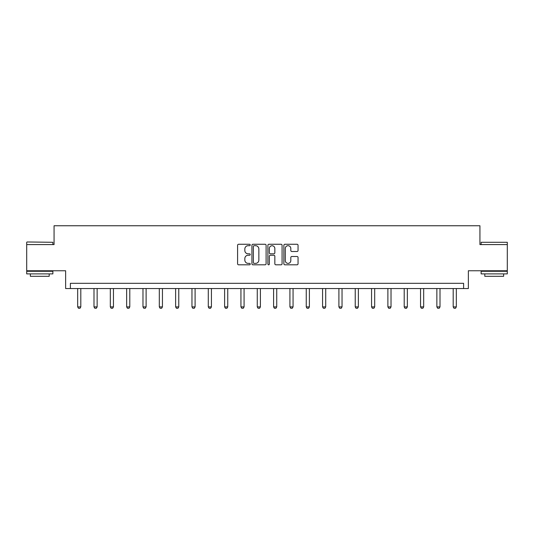 <?xml version="1.0" encoding="UTF-8"?>
<svg xmlns="http://www.w3.org/2000/svg" width="534" height="534" viewBox="0 0 534 534"><rect width="100%" height="100%" fill="white"/><g stroke="black" fill="none" stroke-linecap="round" stroke-linejoin="round"><path stroke-width="0.8" d="M250.252 244.979A0.721 0.721 0 0 0 249.538 244.265L238.618 244.265A1.028 1.028 0 0 0 237.59 245.286L237.59 263.783A1.028 1.028 0 0 0 238.618 264.811L249.538 264.811A0.721 0.721 0 0 0 250.252 264.09A0.721 0.721 0 0 0 249.538 263.369L248.123 263.369A3.284 3.284 0 0 1 244.839 260.085L244.839 258.543A3.284 3.284 0 0 1 248.123 255.252L249.538 255.252A0.721 0.721 0 0 0 250.252 254.538A0.721 0.721 0 0 0 249.538 253.817L248.123 253.817A3.284 3.284 0 0 1 244.839 250.526L244.839 248.984A3.284 3.284 0 0 1 248.123 245.7L249.538 245.7A0.721 0.721 0 0 0 250.252 244.979M507.3 244.592L479.933 244.592L479.933 225.755L54.067 225.755L54.067 244.592L26.7 244.592L26.7 270.758L65.635 270.758L65.635 288.547L468.365 288.547L468.365 270.758L507.3 270.758L507.3 242.289L481.134 242.289L507.3 242.289M297.024 251.507A1.028 1.028 0 0 0 298.052 250.479L298.052 245.286A1.028 1.028 0 0 0 297.024 244.265L284.902 244.265A1.028 1.028 0 0 0 283.874 245.286L283.874 263.783A1.028 1.028 0 0 0 284.902 264.811L297.024 264.811A1.028 1.028 0 0 0 298.052 263.783L298.052 257.515A1.028 1.028 0 0 0 297.024 256.487L291.838 256.487A1.028 1.028 0 0 0 290.81 257.515L290.81 260.619A2.75 2.75 0 0 1 288.06 263.369A2.75 2.75 0 0 1 285.31 260.619L285.31 248.45A2.75 2.75 0 0 1 288.06 245.7A2.75 2.75 0 0 1 290.81 248.45L290.81 250.479A1.028 1.028 0 0 0 291.838 251.507L297.024 251.507M463.605 288.547L463.605 283.314L70.395 283.314L70.395 288.547M266.099 245.286A1.028 1.028 0 0 0 265.071 244.265L252.949 244.265A1.028 1.028 0 0 0 251.921 245.286L251.921 263.783A1.028 1.028 0 0 0 252.949 264.811L265.071 264.811A1.028 1.028 0 0 0 266.099 263.783L266.099 245.286M268.929 244.265L281.051 244.265A1.028 1.028 0 0 1 282.079 245.286L282.079 263.783A1.028 1.028 0 0 1 281.051 264.811L275.858 264.811A1.028 1.028 0 0 1 274.836 263.783L274.836 256.28A1.028 1.028 0 0 0 273.808 255.252L270.364 255.252A1.028 1.028 0 0 0 269.336 256.28L269.336 264.09A0.721 0.721 0 0 1 268.615 264.811A0.721 0.721 0 0 1 267.901 264.09L267.901 245.286A1.028 1.028 0 0 1 268.929 244.265M254.084 245.7A0.721 0.721 0 0 0 253.363 246.421L253.363 262.648A0.721 0.721 0 0 0 254.084 263.369L255.572 263.369A3.284 3.284 0 0 0 258.856 260.085L258.856 248.984A3.284 3.284 0 0 0 255.572 245.7L254.084 245.7M274.836 248.497A2.75 2.75 0 0 0 272.086 245.753A2.75 2.75 0 0 0 269.336 248.497L269.336 252.789A1.028 1.028 0 0 0 270.364 253.817L273.808 253.817A1.028 1.028 0 0 0 274.836 252.789L274.836 248.497M77.67 288.547L77.67 306.883L80.808 306.883L80.808 288.547M80.808 306.883L80.027 308.245L78.451 308.245L77.67 306.883M27.014 241.975L52.866 242.289L27.014 241.975M39.783 273.895L26.7 273.895L26.7 271.279L52.866 271.279L52.866 273.895L39.783 273.895M49.201 273.895L49.201 276.305L30.365 276.305L30.365 273.895M494.217 273.895L481.134 273.895L481.134 271.279L507.3 271.279L507.3 273.895L494.217 273.895M503.635 273.895L503.635 276.305L484.799 276.305L484.799 273.895M93.997 288.547L93.997 306.883L97.135 306.883L97.135 288.547M97.135 306.883L96.354 308.245L94.778 308.245L93.997 306.883M110.324 288.547L110.324 306.883L113.462 306.883L113.462 288.547M113.462 306.883L112.681 308.245L111.105 308.245L110.324 306.883M126.651 288.547L126.651 306.883L129.789 306.883L129.789 288.547M129.789 306.883L129.008 308.245L127.432 308.245L126.651 306.883M142.978 288.547L142.978 306.883L146.116 306.883L146.116 288.547M146.116 306.883L145.335 308.245L143.759 308.245L142.978 306.883M159.306 288.547L159.306 306.883L162.443 306.883L162.443 288.547M162.443 306.883L161.662 308.245L160.087 308.245L159.306 306.883M175.633 288.547L175.633 306.883L178.77 306.883L178.77 288.547M178.77 306.883L177.989 308.245L176.414 308.245L175.633 306.883M191.96 288.547L191.96 306.883L195.097 306.883L195.097 288.547M195.097 306.883L194.316 308.245L192.741 308.245L191.96 306.883M208.287 288.547L208.287 306.883L211.424 306.883L211.424 288.547M211.424 306.883L210.643 308.245L209.068 308.245L208.287 306.883M224.614 288.547L224.614 306.883L227.751 306.883L227.751 288.547M227.751 306.883L226.97 308.245L225.395 308.245L224.614 306.883M240.941 288.547L240.941 306.883L244.078 306.883L244.078 288.547M244.078 306.883L243.297 308.245L241.722 308.245L240.941 306.883M257.268 288.547L257.268 306.883L260.405 306.883L260.405 288.547M260.405 306.883L259.624 308.245L258.049 308.245L257.268 306.883M273.595 288.547L273.595 306.883L276.732 306.883L276.732 288.547M276.732 306.883L275.951 308.245L274.376 308.245L273.595 306.883M289.922 288.547L289.922 306.883L293.059 306.883L293.059 288.547M293.059 306.883L292.278 308.245L290.703 308.245L289.922 306.883M306.249 288.547L306.249 306.883L309.386 306.883L309.386 288.547M309.386 306.883L308.605 308.245L307.03 308.245L306.249 306.883M322.576 288.547L322.576 306.883L325.713 306.883L325.713 288.547M325.713 306.883L324.932 308.245L323.357 308.245L322.576 306.883M338.903 288.547L338.903 306.883L342.04 306.883L342.04 288.547M342.04 306.883L341.259 308.245L339.684 308.245L338.903 306.883M355.23 288.547L355.23 306.883L358.367 306.883L358.367 288.547M358.367 306.883L357.586 308.245L356.011 308.245L355.23 306.883M371.557 288.547L371.557 306.883L374.694 306.883L374.694 288.547M374.694 306.883L373.913 308.245L372.338 308.245L371.557 306.883M387.884 288.547L387.884 306.883L391.021 306.883L391.021 288.547M391.021 306.883L390.241 308.245L388.665 308.245L387.884 306.883M404.211 288.547L404.211 306.883L407.349 306.883L407.349 288.547M407.349 306.883L406.568 308.245L404.992 308.245L404.211 306.883M420.538 288.547L420.538 306.883L423.676 306.883L423.676 288.547M423.676 306.883L422.895 308.245L421.319 308.245L420.538 306.883M436.865 288.547L436.865 306.883L440.003 306.883L440.003 288.547M440.003 306.883L439.222 308.245L437.646 308.245L436.865 306.883M453.192 288.547L453.192 306.883L456.33 306.883L456.33 288.547M456.33 306.883L455.549 308.245L453.973 308.245L453.192 306.883M26.7 244.592L26.7 242.289M32.667 271.279L32.667 270.758M46.899 271.279L46.899 270.758M52.866 244.592L52.866 242.289M481.134 244.592L481.134 242.289M487.101 271.279L487.101 270.758M501.333 271.279L501.333 270.758"/></g></svg>
